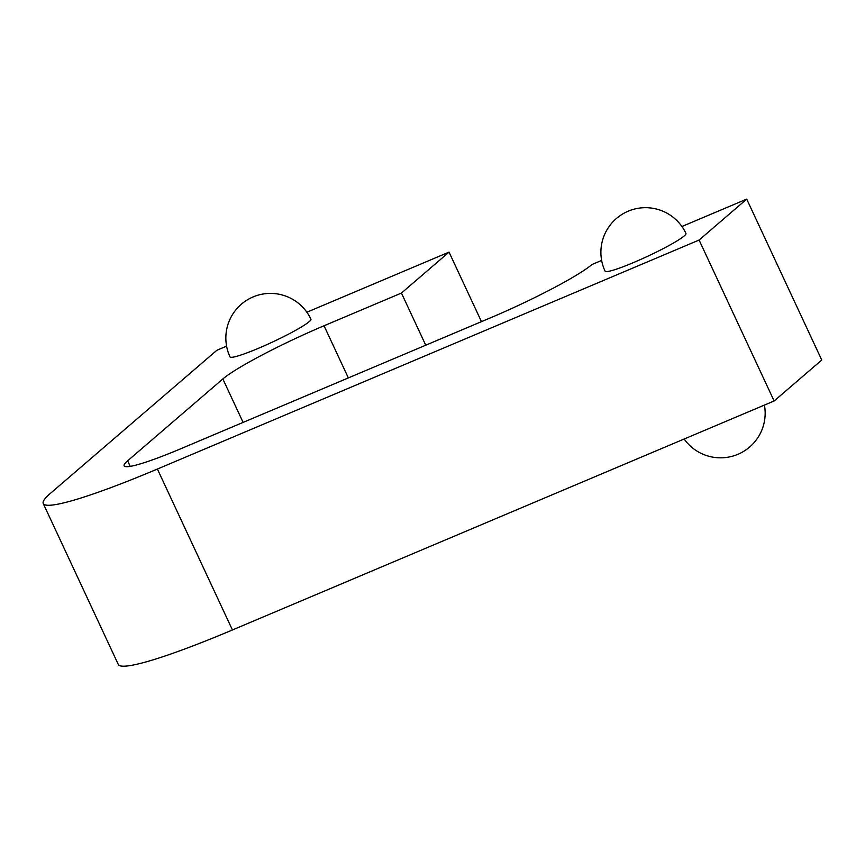 <?xml version="1.0" encoding="UTF-8"?>
<svg xmlns="http://www.w3.org/2000/svg" width="865" height="865" viewBox="0 0 865 865"><rect width="100%" height="100%" fill="white"/><g stroke="black" fill="none" stroke-linecap="round" stroke-linejoin="round"><path stroke-width="1.3" d="M774.132 400.982L699.093 240.048L746.711 199.112L821.75 360.035L774.132 400.982L232.426 629.969A178.471 18.046 155 0 1 118.289 664.461L43.25 503.538A178.471 18.046 -25 0 0 157.387 469.046L232.426 629.969M699.093 240.048L157.387 469.046M43.25 503.538A178.471 18.046 -25 0 1 50.224 493.537L216.888 350.26L226.598 346.151M306.87 312.222L449.043 252.115L401.436 293.051L425.742 345.2M481.47 321.65L449.043 252.115M243.108 422.412L222.846 378.957A89.236 9.018 155 0 1 324.04 325.77L401.436 293.051M746.711 199.112L681.923 226.5M601.64 260.441L591.941 264.539A89.236 9.018 155 0 1 490.736 317.725L181.196 448.578A89.236 9.018 155 0 1 124.127 465.824A89.236 9.018 155 0 1 127.62 460.829L130.204 466.365M309.162 321.661A44.623 4.509 155 0 1 258.559 348.249A44.623 4.509 155 0 1 230.025 356.877A44.623 44.623 0 0 1 251.607 297.582A44.623 44.623 0 0 1 310.903 319.163A44.623 4.509 155 0 1 309.162 321.661M684.204 235.94A44.623 4.509 155 0 1 633.613 262.528A44.623 4.509 155 0 1 605.078 271.156A44.623 44.623 0 0 1 626.66 211.86A44.623 44.623 0 0 1 685.956 233.442A44.623 4.509 155 0 1 684.204 235.94M222.846 378.957L127.62 460.829M324.04 325.77L348.357 377.918M684.15 439.02A44.623 44.623 0 0 0 764.422 405.079"/></g></svg>
